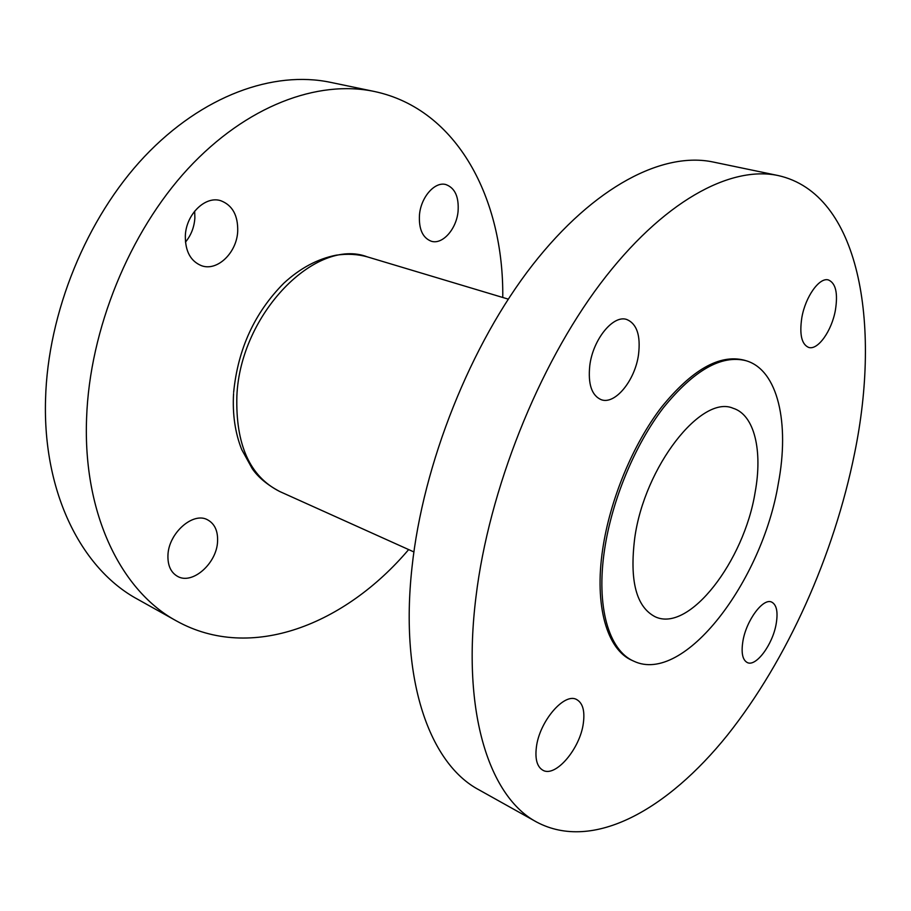<?xml version="1.0" encoding="UTF-8"?>
<svg xmlns="http://www.w3.org/2000/svg" width="911" height="911" viewBox="0 0 911 911"><rect width="100%" height="100%" fill="white"/><g stroke="black" fill="none" stroke-linecap="round" stroke-linejoin="round"><path stroke-width="1.37" d="M536.374 747.293C539.346 721.318 564.558 692.075 576.754 699.602C582.767 703.076 584.964 710.922 583.347 723.14C580.216 748.648 555.38 777.983 542.762 770.159C537.091 766.755 534.962 759.136 536.374 747.293M589.793 365.493C592.97 339.302 613.274 314.511 626.814 319.51C636.869 323.838 640.775 335.499 638.531 354.516C635.138 380.377 615.062 405.088 601.169 399.678C591.66 395.465 587.868 384.066 589.793 365.493M801.817 317.734C805.347 296.758 819.444 276.978 828.452 279.962C835.763 283.15 838.074 293.217 835.398 310.173C831.754 330.921 817.827 350.564 808.649 347.421C801.612 344.347 799.334 334.462 801.817 317.734M742.92 641.093C746.325 620.254 763.213 597.65 771.685 602.091C776.684 604.767 778.165 612.067 776.149 624.012C772.665 644.567 756.016 667.125 747.316 662.57C742.511 659.974 741.053 652.811 742.92 641.093M536.818 822.143L478.89 789.791C430.243 764.101 399.485 681.075 411.988 567.473C422.989 463.574 470.828 344.051 532.605 264.919C594.541 185.707 663.447 151.42 713.211 162.033L778.165 175.55C859.699 193.69 881.301 323.473 854.552 453.473C833.998 555.061 787.503 659.541 727.49 735.063C667.695 809.48 593.266 851.99 536.818 822.143C489.959 797.512 461.433 713.655 475.975 596.853C488.843 490.072 538.242 366.142 600.281 283.799C662.491 201.365 730.269 165.312 778.165 175.55M633.817 661.192L632.097 660.407C607.182 649.816 594.04 606.122 602.752 548.832C610.074 499.444 633.043 444.226 661.488 407.183C692.03 369.661 719.588 353.992 744.162 360.164L745.984 360.699C778.096 369.9 789.735 423.433 778.313 483.57C762.188 581.366 683.888 685.072 633.817 661.192C608.935 650.613 595.84 606.908 604.574 549.584C611.919 500.15 634.91 444.875 663.356 407.798C693.897 370.23 721.432 354.538 745.984 360.699M419.47 214.859C420.928 197.049 434.923 181.232 445.935 184.58C454.988 187.962 459.03 196.901 458.074 211.386C456.479 229.105 442.518 244.888 431.313 241.244C422.636 237.885 418.684 229.094 419.47 214.859M194.669 211.147L194.874 218.025C194.225 227.238 191.094 235.266 185.457 242.121M185.332 235.915C185.958 214.324 205.408 195.421 220.872 200.75C232.442 205.237 238.056 215.383 237.714 231.2C236.849 252.711 217.33 271.637 201.479 265.693C190.593 261.206 185.206 251.277 185.332 235.915M167.943 555.391C168.41 533.242 193.086 511.504 207.56 519.805C214.654 523.711 218.002 530.885 217.57 541.35C216.92 563.271 192.346 585.169 177.497 576.333C170.847 572.472 167.658 565.492 167.943 555.391M408.652 549.584C345.428 624.172 251.334 662.502 176.586 621.006C121.71 591.467 82.787 514.692 86.591 418.047C89.654 329.543 129.442 232.1 187.951 168.774C246.642 105.471 317.928 79.599 374.239 91.453C457.903 109.081 503.874 199.703 502.758 297.476M176.586 621.006L137.515 599.187C82.206 569.375 42.658 493.625 45.55 399.2C47.793 312.724 86.556 218.025 144.428 156.635C202.493 95.279 273.664 70.398 330.442 82.332L374.239 91.453M634.728 538.128C644.43 466.557 701.595 394.247 733.116 408.265C754.502 414.801 762.803 450.808 755.117 492.384C744.128 561.017 689.274 632.872 655.271 616.815C636.265 607.102 629.421 580.876 634.728 538.128M173.842 536.499L172.202 539.574M508.258 299.127L367.372 256.879C316.242 237.088 240.265 313.486 236.871 396C235.539 444.682 249.853 476.521 279.791 491.541C267.39 484.948 258.223 477.353 252.29 468.755L241.711 449.567C235.106 432.884 232.396 414.232 233.569 393.586M413.89 551.941L279.791 491.541M233.637 392.436C237.908 349.027 254.647 312.61 283.845 283.184C300.106 268.21 317.529 258.883 336.113 255.182C347.353 253.588 357.761 254.158 367.372 256.879"/></g></svg>
